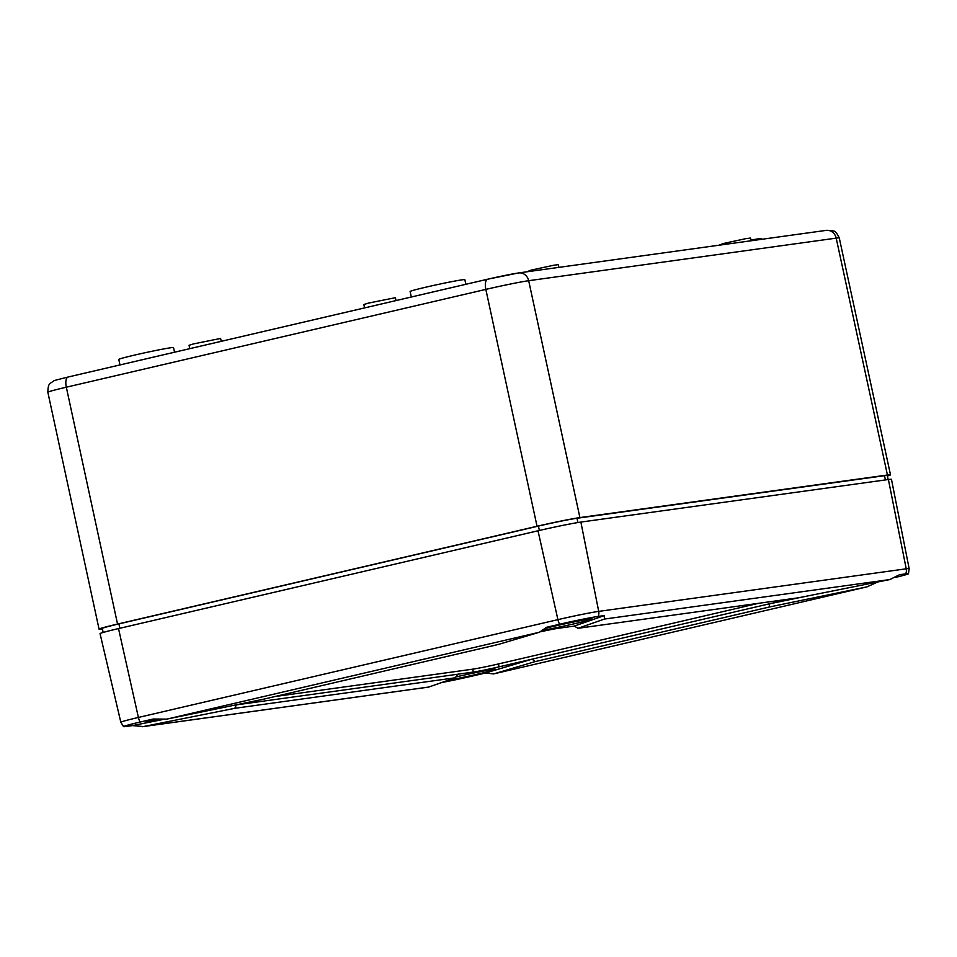 <?xml version="1.0" encoding="UTF-8"?>
<svg xmlns="http://www.w3.org/2000/svg" width="957" height="957" viewBox="0 0 957 957"><rect width="100%" height="100%" fill="white"/><g stroke="black" fill="none" stroke-linecap="round" stroke-linejoin="round"><path stroke-width="1.44" d="M887.378 476.024A32.945 1.148 167.8 0 0 890.5 474.839A32.945 1.148 167.8 0 0 887.426 475.007L579.906 517.581A32.945 1.148 167.8 0 0 537.044 526.266L117.544 624.072A32.945 1.148 167.8 0 0 99.061 629.144A32.945 1.148 167.8 0 0 102.136 628.964L102.387 628.928M396.031 300.57L395.408 297.687L368.385 303.118L363.851 304.505L364.581 307.903M221.246 341.326L220.612 338.443L193.601 343.874L189.055 345.262L189.797 348.659M558.864 267.374L558.278 264.658L553.577 265.268L531.255 270.089L526.793 271.812M888.144 479.553L887.271 475.533A29.655 1.041 167.8 0 0 884.507 475.689L576.987 518.263A29.655 1.041 167.8 0 0 538.42 526.087L118.907 623.892A29.655 1.041 167.8 0 0 102.279 628.438L103.153 632.457M174.533 352.212L173.528 347.582A28.004 0.981 167.8 0 0 145.954 352.547A28.004 0.981 167.8 0 0 118.788 359.425L119.972 364.928M465.856 284.289L464.851 279.671A28.004 0.981 167.8 0 0 437.265 284.624A28.004 0.981 167.8 0 0 410.098 291.502L411.295 297.017M761.545 239.322L761.389 238.616A28.004 0.981 167.8 0 0 750.922 240.099M751.066 240.769L750.479 238.054L745.778 238.664L723.456 243.485L718.994 245.207M895.728 577.346A29.619 1.029 167.8 0 0 908.468 573.733A29.619 1.029 167.8 0 0 905.705 573.865L899.58 574.702L889.843 579.559L604.393 619.071L577.992 628.306L574.284 626.081L604.31 615.578L598.185 616.428A29.619 1.029 167.8 0 0 559.654 624.239L546.662 627.266L539.425 632.242L498.226 644.48L263.474 699.208L166.769 719.126L153.144 719.018L140.153 722.045A29.619 1.029 167.8 0 0 123.549 726.626A29.619 1.029 167.8 0 0 126.3 726.447L132.425 725.597L143.418 726.542L234.812 708.312L236.355 704.866L457.721 674.23L455.269 677.795L234.812 708.312M577.992 628.306L798.449 597.79L889.843 579.559M441.679 682.544A29.619 1.029 167.8 0 0 472.351 676.061L485.343 673.034L493.633 673.907L866.946 586.868L877.844 581.952M866.492 586.976L769.787 606.894L768.89 603.939L808.306 595.816M769.787 606.894L535.035 661.622L532.2 659.122L790.638 598.867M535.035 661.622L493.824 673.86M485.343 673.034L532.2 659.122L499.052 666.85L498.43 663.955L758.518 603.317M455.269 677.795L428.616 687.09L142.497 726.698M132.425 725.597L162.439 719.604M225.302 707.067L235.29 705.01M604.393 619.071L604.31 615.578M542.954 630.244A28.578 0.993 167.8 0 0 574.009 623.844A28.578 0.993 167.8 0 0 592.227 618.94A28.578 0.993 167.8 0 0 575.456 621.631A28.578 0.993 167.8 0 0 545.466 628.294M574.284 626.081L558.661 628.247A19.774 0.694 167.8 0 0 540.609 631.74M155.154 719.293A28.578 0.993 167.8 0 0 145.99 722.033A28.578 0.993 167.8 0 0 148.658 721.889A28.578 0.993 167.8 0 0 161.255 719.64M140.153 722.045A7.907 3.314 -103.1 0 1 138.406 717.451L557.907 619.646L538.013 530.776L118.512 628.582A32.945 1.148 167.8 0 0 100.042 633.642L120.833 722.272L123.549 726.626M909.15 568.649A31.354 1.089 -12.2 0 0 906.231 568.805L888.395 479.517A32.945 1.148 -12.2 0 1 891.469 479.349L909.15 568.649L908.468 573.733M538.013 530.776A32.945 1.148 -12.2 0 1 580.875 522.079L888.395 479.517M274.874 696.552L472.71 669.17A19.774 0.694 167.8 0 0 498.43 663.955M457.721 674.23L473.344 672.065A19.774 0.694 167.8 0 0 499.052 666.85M448.199 680.271A28.578 0.993 167.8 0 0 478.667 673.895A28.578 0.993 167.8 0 0 495.654 669.29A28.578 0.993 167.8 0 0 455.843 676.97M117.544 624.072L66.32 387.202L485.833 289.397A9.881 4.139 -103.1 0 1 487.699 279.193L518.598 272.948L826.118 230.386A9.881 8.972 82.1 0 1 836.203 238.137L887.426 475.007M826.118 230.386L832.482 230.565C833.667 231.773 835.042 229.118 839.277 237.97A32.945 1.148 -12.2 0 0 836.203 238.137L528.683 280.7L579.906 517.581M99.061 629.144L47.85 392.262A32.945 1.148 167.8 0 1 66.32 387.202A9.881 4.139 -103.1 0 1 68.198 376.998L487.699 279.193A9.881 4.139 -103.1 0 1 487.855 279.169A23.064 0.801 -12.2 0 1 517.857 273.08M47.85 392.262C48.077 382.393 50.362 384.391 50.948 382.752C56.272 379.857 48.951 381.855 68.198 376.998A9.881 4.139 -103.1 0 1 68.354 376.974L487.544 279.241M537.044 526.266L485.833 289.397A32.945 1.148 -12.2 0 1 528.683 280.7A9.881 8.972 82.1 0 0 518.598 272.948M118.907 623.892L119.864 628.271M538.42 526.087L539.365 530.465M576.987 518.263L577.92 522.546M884.507 475.689L885.428 479.935M166.769 719.126L539.425 632.242M428.868 687.03L143.418 726.542M118.512 628.582L138.406 717.451A31.354 1.089 167.8 0 0 120.833 722.272M559.654 624.239A7.907 3.314 76.9 0 1 557.907 619.646A31.354 1.089 -12.2 0 1 598.711 611.379L906.231 568.805A7.907 7.178 82.1 0 1 905.705 573.865M598.185 616.428A7.907 7.178 82.1 0 0 598.711 611.379L580.875 522.079M473.344 672.065L472.71 669.17M839.277 237.97L890.5 474.839M866.946 586.868L493.633 673.907"/></g></svg>
